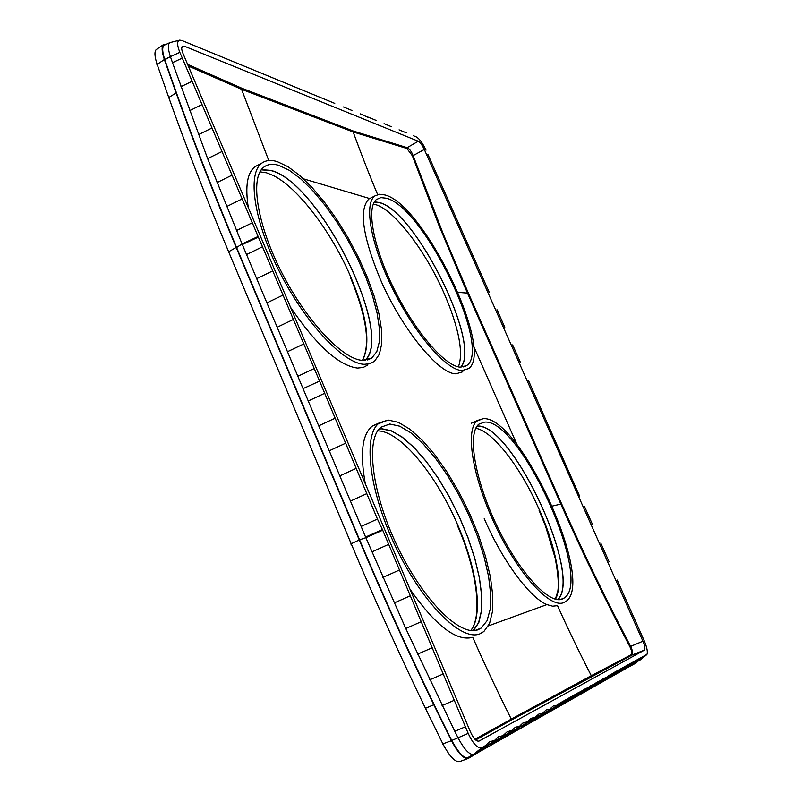 <?xml version="1.0" encoding="UTF-8"?>
<svg xmlns="http://www.w3.org/2000/svg" width="802" height="802" viewBox="0 0 802 802"><rect width="100%" height="100%" fill="white"/><g stroke="black" fill="none" stroke-linecap="round" stroke-linejoin="round"><path stroke-width="1.2" d="M472.729 637.309C456.528 641.801 435.606 625.76 409.982 589.189C435.606 625.76 456.528 641.801 472.729 637.309C483.947 662.873 496.799 690.141 511.275 719.113L512.308 719.554L592.187 676.066L591.285 675.695L511.275 719.113L512.308 719.554L592.187 676.066L591.285 675.695L631.084 654.783L631.906 655.124L592.187 676.066L631.906 655.124L644.397 650.121L479.075 741.058C476.468 741.68 473.621 738.712 470.553 732.156L183.067 53.624C181.533 49.824 181.292 47.378 182.365 46.265L184.35 46.205L418.273 141.222C420.218 142.365 422.233 145.112 424.308 149.473L642.913 641.189C644.858 645.861 645.379 648.828 644.467 650.081L631.856 655.144L512.217 719.584L631.856 655.144L631.084 654.783L591.285 675.695L474.944 739.294L511.275 719.113M372.479 425.982C362.213 433.882 359.817 453.13 365.291 483.726C359.817 453.13 362.213 433.882 372.479 425.982L379.607 422.764C362.624 433.832 368.569 489.801 395.346 546.172C421.922 602.643 461.14 641.801 479.807 633.871L483.857 631.535L489.551 623.525L492.528 611.284L492.789 595.495L490.403 576.959L485.541 556.498L478.463 534.954L469.471 513.2L458.934 492.057L447.255 472.338L434.864 454.814L422.243 440.208L409.902 429.19L398.353 422.323L388.128 420.047L379.607 422.764C362.624 433.832 368.569 489.801 395.346 546.172C421.922 602.643 461.14 641.801 479.807 633.871L483.857 631.535L489.551 623.525L492.528 611.284L492.789 595.495L490.403 576.959L485.541 556.498L478.463 534.954L469.471 513.2L458.934 492.057L447.255 472.338L434.864 454.814L422.243 440.208L409.902 429.19L398.353 422.323L388.128 420.047L372.479 425.982M258.535 164.831L255.116 166.626C247.277 172.57 245.011 186.234 248.309 207.618C245.011 186.234 247.277 172.57 255.116 166.626L258.535 164.831M290.535 307.276C316.579 345.482 338.905 365.742 357.512 368.068L363.216 367.466L367.897 364.96L363.216 367.466L357.512 368.068C338.905 365.742 316.579 345.482 290.535 307.276M277.342 161.643C271.126 159.728 265.993 160.189 261.943 163.057C246.846 173.222 253.903 221.683 279.888 272.57C305.712 323.497 343.647 363.567 364.238 364.308L369.872 363.727L374.494 361.261L379.366 354.273L381.732 343.697L381.582 330.073L378.995 313.973L374.123 296.048L367.186 276.971L358.444 257.402L348.208 238.024L336.83 219.507L324.7 202.515L312.219 187.668L299.858 175.568L288.068 166.746L277.342 161.643C271.126 159.728 265.993 160.189 261.943 163.057C246.846 173.222 253.903 221.683 279.888 272.57C305.712 323.497 343.647 363.567 364.238 364.308L369.872 363.727L374.494 361.261L379.366 354.273L381.732 343.697L381.582 330.073L378.995 313.973L374.123 296.048L367.186 276.971L358.444 257.402L348.208 238.024L336.83 219.507L324.7 202.515L312.219 187.668L299.858 175.568L288.068 166.746L277.342 161.643M389.832 424.017L380.95 427.225C365.351 439.075 371.767 493.05 397.461 546.543C422.965 600.147 460.147 637.119 478.032 629.73L481.23 628.046L487.025 620.768L490.192 609.299L490.684 594.282L488.588 576.488L484.047 556.728L477.31 535.866L468.669 514.724L458.503 494.142L447.185 474.914L435.165 457.832L422.915 443.596L410.935 432.859L399.737 426.193L389.832 424.017L380.95 427.225C365.351 439.075 371.767 493.05 397.461 546.543C422.965 600.147 460.147 637.119 478.032 629.73L481.23 628.046L487.025 620.768L490.192 609.299L490.684 594.282L488.588 576.488L484.047 556.728L477.31 535.866L468.669 514.724L458.503 494.142L447.185 474.914L435.165 457.832L422.915 443.596L410.935 432.859L399.737 426.193L389.832 424.017M369.582 198.515L369 198.896C358.825 209.011 362.424 235.387 379.787 278.023C401.1 328.108 438.764 374.323 456.037 373.812L462.754 371.797L456.037 373.812C438.764 374.323 401.1 328.108 379.787 278.023C362.424 235.387 358.825 209.011 369 198.896L369.582 198.515L303.467 178.826M362.554 360.379L371.817 357.993L376.81 351.637L379.356 341.722L379.446 328.75L377.13 313.311L372.569 296.028L365.963 277.542L357.562 258.545L347.677 239.708L336.66 221.683L324.89 205.122L312.79 190.665L300.78 178.896L289.352 170.325L278.966 165.412C272.64 163.488 267.497 164.139 263.557 167.357C249.763 178.174 257.171 224.891 282.093 273.241C306.865 321.632 342.855 359.527 362.554 360.379L371.817 357.993L376.81 351.637L379.356 341.722L379.446 328.75L377.13 313.311L372.569 296.028L365.963 277.542L357.562 258.545L347.677 239.708L336.66 221.683L324.89 205.122L312.79 190.665L300.78 178.896L289.352 170.325L278.966 165.412C272.64 163.488 267.497 164.139 263.557 167.357C249.763 178.174 257.171 224.891 282.093 273.241C306.865 321.632 342.855 359.527 362.554 360.379C370.985 343.857 367.025 315.958 350.634 276.68C331.858 232.57 298.324 187.879 273.322 175.548L266.625 172.841L273.322 175.538C298.324 187.879 331.858 232.57 350.634 276.68C367.025 315.958 370.985 343.857 362.534 360.379M611.304 675.104L598.683 682.803L610.743 675.164L612.698 673.52L608.227 675.815L607.665 676.748L571.335 696.647L577.31 693.85L574.222 696.186L577.881 692.948L583.686 690.261L580.558 692.617L584.257 689.349L589.901 686.753L586.733 689.139L590.472 685.84L595.966 683.334L592.768 685.75L596.538 682.412L601.891 679.996L598.643 682.432L602.462 679.073L607.665 676.748L605.64 678.302L608.227 675.815L613.299 673.57L613.871 672.627L611.304 675.104L613.299 673.57M570.763 697.539L571.335 696.647L564.608 700.447L570.763 697.539L567.716 699.845L570.763 697.539M564.047 701.329L564.608 700.447L557.711 704.346L564.047 701.329L561.049 703.605L564.047 701.329M557.149 705.219L557.711 704.346L557.149 705.219L553.51 705.85L550.623 708.346L553.51 705.85L557.149 705.219L554.202 707.454L557.149 705.219M550.062 709.209L550.623 708.346L550.062 709.209L546.312 709.88L543.345 712.467L546.312 709.88L550.062 709.209L547.175 711.414L550.062 709.209M542.784 713.309L543.345 712.467L542.784 713.309L538.924 714.021L535.856 716.697L538.924 714.021L542.784 713.309L540.518 715.063L542.784 713.309M535.776 716.808L535.305 717.529L535.776 716.808M527.616 721.86L530.814 718.562L535.305 717.529L533.009 719.304L535.305 717.529L531.836 718.061L527.616 721.86L522.964 722.963L520.197 725.579L523.485 722.682L527.616 721.86L525.32 723.645L527.616 721.86M519.696 726.321L520.197 725.579L519.696 726.321L515.395 727.213L511.967 730.301L515.395 727.213L519.696 726.321L517.19 728.306L519.696 726.321M511.556 730.913L511.967 730.301L507.044 731.895L503.455 735.213L507.044 731.895L511.556 730.913L509.621 732.507L511.556 730.913M503.175 735.634L498.413 736.737L494.644 740.346L498.413 736.737L503.175 735.634L501.882 736.767L503.175 735.634M494.543 740.497L489.581 741.69L485.651 745.509L481.862 747.644C477.711 748.727 473.15 743.975 468.198 733.389L382.724 530.202L377.441 519.044L319.597 381.11L179.838 52.341C177.001 45.072 176.941 41.012 179.668 40.14L181.924 40.501L325.853 99.719L181.924 40.501L179.668 40.14L169.753 42.666C167.708 44.351 167.939 49.012 170.425 56.671L179.838 52.341C177.001 45.072 176.941 41.012 179.668 40.14L169.753 42.666C167.708 44.351 167.939 49.012 170.425 56.671L179.838 52.341M334.765 103.378L325.853 99.719L334.765 103.378M351.948 110.455L343.457 106.957L351.948 110.455M367.827 117.212L360.258 113.864L367.827 117.212M376.298 120.47L368.369 117.202L376.298 120.47M391.647 126.786L384.058 123.658L391.647 126.786M406.343 132.831L399.075 129.844L406.343 132.831M416.378 136.962L413.461 135.759L416.378 136.962C419.486 138.776 422.704 143.177 426.022 150.154C422.704 143.177 419.486 138.776 416.378 136.962M427.907 154.395L489.19 292.199L427.907 154.395M496.979 309.702L504.789 327.266L496.979 309.702M512.628 344.9L520.498 362.594L512.628 344.9M528.398 380.348L579.696 496.328L528.398 380.348M584.488 506.473L592.618 524.749L584.488 506.473M600.778 543.104L608.969 561.52L600.778 543.104M617.189 580.006L625.44 598.553L617.189 580.006M636.417 662.011L640.367 659.835L646.953 654.372C647.906 651.916 646.963 647.304 644.116 640.547L625.44 598.553L644.116 640.547C646.963 647.304 647.906 651.916 646.953 654.372L613.871 672.627L618.803 670.462L616.848 671.976L619.355 669.55L624.177 667.434L621.199 669.72L624.698 666.552L629.43 664.477L626.793 666.572L629.901 663.655L634.562 661.58L632.387 663.404L634.973 660.858L639.585 658.753L637.951 660.226L639.906 658.161L644.487 655.986L637.76 661.259L631.505 664.637L637.951 660.226L631.505 664.637L637.75 661.269L644.487 655.986M473.491 630.593L478.814 622.573L481.561 610.613L481.731 595.345L479.385 577.52L474.694 557.911L467.887 537.35L459.255 516.608L449.16 496.508L437.962 477.802L426.103 461.21L414.022 447.436L402.203 437.08L391.135 430.684L381.341 428.639L391.135 430.684L402.203 437.08L414.022 447.436L426.103 461.21L437.962 477.802L449.16 496.508L459.255 516.608L467.887 537.35L474.694 557.911L479.385 577.52L481.731 595.345L481.561 610.613L478.814 622.573L473.491 630.593M384.98 194.956L379.476 194.244L375.035 195.858C363.496 203.528 370.925 245.352 393.15 289.873C415.246 334.444 446.343 370.063 461.972 370.574L468.599 368.599C494.744 350.835 424.017 204.44 384.98 194.956L379.476 194.244L375.035 195.858C363.496 203.528 370.925 245.352 393.15 289.873C415.246 334.444 446.343 370.063 461.972 370.574L468.599 368.599C494.744 350.835 424.017 204.44 384.98 194.956M270.886 170.395L261.412 169.613L270.886 170.395C319.397 182.154 394.795 334.063 365.131 360.379C394.795 334.063 319.397 182.154 270.886 170.395M564.959 701.89L574.222 696.186L564.959 701.89M558.212 705.7L567.716 699.845L558.212 705.7M551.355 709.58L561.049 703.605L551.355 709.58M544.307 713.569L554.202 707.454L544.307 713.569M537.069 717.66L547.175 711.414L537.069 717.66M539.947 715.474L529.631 721.87M514.293 730.572L525.32 723.645L514.293 730.572M506.684 734.943L517.19 728.306L506.684 734.943M499.095 739.334L509.621 732.507L499.095 739.334M491.586 743.725L501.882 736.767L491.586 743.725M484.147 748.126L494.102 740.928L476.769 752.527L485.651 745.509M471.375 423.195L477.641 420.418C464.899 428.629 471.977 476.067 494.994 524.749C517.851 573.52 549.761 608.628 563.706 602.633L566.282 601.149C595.585 580.447 519.445 414.865 483.075 418.704L477.641 420.418C464.899 428.629 471.977 476.067 494.994 524.749C517.851 573.52 549.761 608.628 563.706 602.633L566.282 601.149C595.585 580.447 519.445 414.865 483.075 418.704L471.386 423.195M460.488 367.176L466.473 365.642C492.909 350.243 424.268 207.207 386.414 198.224L380.86 197.603L376.469 199.477C365.882 207.658 373.451 247.998 394.764 290.384C415.957 332.81 445.511 366.584 460.488 367.176L466.473 365.642C492.909 350.243 424.268 207.207 386.414 198.224L380.86 197.603L376.469 199.477C365.882 207.658 373.451 247.998 394.764 290.384C415.957 332.81 445.511 366.584 460.488 367.176M596.628 683.855L536.087 718.081L596.628 683.855M522.022 726.171L533.009 719.304L522.022 726.171M489.571 744.667L517.38 728.657L489.571 744.667M484.238 518.613C502.202 560.508 529.661 597.65 546.894 604.588L552.648 606.192L557.51 605.64L552.648 606.192L546.894 604.588C529.661 597.65 502.202 560.508 484.238 518.613M379.256 202.485L374.444 201.833L379.256 202.485C415.657 210.816 481.962 344.579 460.839 367.196C481.962 344.579 415.657 210.816 379.256 202.485M595.926 684.367L605.64 678.302L595.926 684.367M629.791 665.6L606.543 678.292L629.791 665.6M605.269 679.003L601.5 681.109L605.269 679.003M596.919 684.527L478.694 752.166L627.605 667.565L596.919 684.527L596.668 683.956M451.456 740.687L442.874 743.885L425.461 708.316C399.617 654.893 374.865 600.026 351.186 543.736C374.865 600.026 399.617 654.893 425.461 708.316L442.874 743.885C449.721 756.697 455.376 762.582 459.847 761.539L468.358 758.411L478.694 752.166L468.358 758.411C463.967 759.424 458.333 753.519 451.446 740.687L433.802 704.747C407.987 651.354 384.519 599.846 359.226 539.886L236.199 247.447L228.63 251.758C206.425 198.685 186.475 147.267 168.771 97.513L157.172 64.421L164.36 59.518C161.803 51.779 161.463 46.847 163.337 44.712C161.463 46.847 161.803 51.779 164.36 59.518L176.109 92.962C194.295 143.638 212.179 190.154 236.199 247.447L236.6 247.527C213.031 191.337 191.889 136.711 173.172 83.649L164.821 59.739C162.275 52.02 162.024 47.208 164.069 45.303L164.55 45.072L164.069 45.303C162.024 47.208 162.275 52.02 164.821 59.739L170.425 56.671L172.5 62.676L182.285 58.125M484.578 422.133L478.914 424.158C467.195 432.96 474.473 478.714 496.538 525.039C518.463 571.435 548.779 604.678 562.152 599.084L564.187 598.011C593.751 580.047 519.846 418.163 484.578 422.133L478.914 424.158C467.195 432.96 474.473 478.714 496.538 525.039C518.463 571.435 548.779 604.678 562.152 599.084L564.187 598.011C593.751 580.047 519.846 418.163 484.578 422.133M607.455 677.86L616.848 671.976L613.68 672.908L616.848 671.976L607.455 677.86M509.751 732.437L492.849 742.071L509.751 732.437M557.961 599.605C583.084 574.984 511.375 422.052 477.09 426.113C511.375 422.052 583.084 574.984 557.961 599.605M165.954 44.391L163.337 44.712L165.954 44.391M481.862 747.644L473.701 754.351L476.769 752.527L468.007 757.529C464.218 758.923 458.794 753.238 451.737 740.447C419.065 674.923 388.348 608.046 359.587 539.816L351.186 543.736L228.63 251.758C206.425 198.685 186.475 147.267 168.771 97.513L157.172 64.421C154.606 56.701 154.285 51.769 156.19 49.604L156.19 49.614C154.285 51.769 154.606 56.701 157.172 64.421L164.36 59.518M636.377 662.843L637.55 661.399L636.497 662.773L627.605 667.565L636.367 662.853L636.086 662.231L640.367 659.835L637.76 661.259M630.382 655.134L630.572 655.805L630.382 655.134M630.452 664.818L629.941 665.259L630.452 664.818M534.282 498.884L539.475 510.072C556.037 547.355 563.415 585.751 555.445 599.174C563.415 585.751 556.037 547.355 539.475 510.072L534.282 498.884C516.237 461.541 491.285 430.774 475.807 428.278C491.285 430.774 516.237 461.541 534.282 498.884M629.821 665.329L629.189 665.67L629.821 665.329M614.903 673.359L621.039 670.041L614.903 673.359M373.301 204.089L375.456 204.58L373.301 204.089M444.308 293.823L448.769 304.539C459.937 333.752 463.135 354.534 458.353 366.865C463.135 354.534 459.937 333.752 448.769 304.539L444.308 293.823C425.962 251.497 394.303 209.643 375.456 204.58C394.303 209.643 425.962 251.497 444.308 293.813M477.15 426.273L477.15 426.273C511.465 422.173 583.214 575.515 557.751 599.585C583.214 575.515 511.465 422.173 477.15 426.273M379.316 202.645L374.344 202.004L379.316 202.645C415.757 210.966 482.082 345.04 460.649 367.186C482.082 345.04 415.757 210.966 379.316 202.645M364.84 360.399C394.955 334.705 319.537 182.335 270.966 170.565L261.231 169.854L270.966 170.565C319.537 182.335 394.955 334.705 364.84 360.399M381.421 428.829L379.085 429.05L381.421 428.829L391.226 430.875L402.293 437.29L414.123 447.676L426.213 461.481L438.082 478.102L449.27 496.849L459.356 516.989L467.957 537.741L474.724 558.312L479.375 577.891L481.651 595.675L481.421 610.863L478.583 622.723L473.18 630.593L478.583 622.723L481.421 610.863L481.651 595.675L479.375 577.891L474.724 558.312L467.957 537.741L459.356 516.989L449.27 496.849L438.082 478.102L426.213 461.481L414.123 447.676L402.293 437.29L391.226 430.875L381.421 428.829M613.34 674.582L621.199 669.72L613.34 674.582M619.294 671.294L626.793 666.572L619.294 671.294M625.349 667.986L632.387 663.404L625.349 667.986M571.425 698.231L580.558 692.617L571.425 698.231M577.781 694.632L586.733 689.139L577.781 694.632M583.976 691.123L592.768 685.75L583.976 691.123M590.031 687.705L598.643 682.432L590.031 687.705M470.553 732.156L183.067 53.624C181.533 49.824 181.292 47.378 182.365 46.265L184.35 46.205L181.713 47.879L184.35 46.205M552.468 506.032L560.859 504.077C581.941 551.676 604.949 599.244 629.911 646.773L642.913 641.189C644.858 645.861 645.379 648.828 644.467 650.081L644.397 650.121M172.5 62.676L207.638 158.616L242.064 243.948L236.6 247.527L359.587 539.816L365.862 537.691L405.762 628.517L454.794 731.324L465.391 726.762M442.102 705.549L454.203 700.326M429.702 679.825L443.065 674.031M417.591 654.151L431.987 647.866M405.762 628.517L420.97 621.831M394.203 602.944L410.002 595.936M382.915 577.41L399.095 570.172M371.897 551.906L388.238 544.548M382.724 530.202L365.862 537.691L361.131 526.443L377.441 519.044M361.131 526.443L350.444 501.1L366.704 493.671M350.444 501.1L339.817 475.887L356.018 468.438M339.817 475.887L329.241 450.794L345.381 443.326M329.241 450.794L318.725 425.832L334.805 418.333M318.725 425.832L308.259 401L324.279 393.471M308.259 401L297.843 376.288L313.803 368.74M297.843 376.288L287.477 351.697L303.387 344.128M287.477 351.697L277.171 327.236L293.011 319.637M277.171 327.236L266.906 302.885L282.695 295.266M266.906 302.885L256.7 278.665L272.429 271.026M256.7 278.665L246.545 254.565L262.214 246.896M246.545 254.565L242.324 244.56L258.565 237.021M258.314 236.41L242.064 243.948L242.324 244.56M236.46 230.555L252.049 222.896M226.615 206.575L241.933 199.006M217.011 182.595L231.878 175.237M207.638 158.616L221.863 151.588M198.505 134.646L211.888 128.049M189.603 110.656L201.974 104.621M180.941 86.676L192.109 81.313M633.991 663.344L636.076 662.231M468.378 758.401L468.007 757.529M442.874 743.885L442.393 744.136L442.874 743.885C449.721 756.697 455.376 762.582 459.847 761.539L459.736 761.569M475.666 739.985L512.308 719.554L475.666 739.985M458.092 292.359L467.506 293.101L560.859 504.077L561.59 503.786C582.663 551.365 605.68 598.904 630.623 646.402C632.738 650.843 633.199 653.73 631.996 655.074L631.996 655.074C633.199 653.73 632.738 650.843 630.623 646.402L642.913 641.189M535.826 716.737L540.518 715.063L535.826 716.737M528.137 721.068L533.009 719.304L528.137 721.068M629.911 646.773C631.916 650.953 632.307 653.63 631.084 654.783C632.307 653.63 631.916 650.953 629.911 646.773L630.623 646.402M599.846 682.121L601.36 681.289M610.743 675.164L608.056 676.076L612.698 673.52M170.255 42.466L164.069 45.303L170.255 42.466M629.781 665.349L629.249 665.63L629.781 665.349M620.999 670.051L614.974 673.309L620.999 670.051M266.625 172.841L259.978 171.828L266.625 172.841M457.772 525.15C477 569.169 483.516 615.094 470.854 630.492C483.516 615.094 477 569.169 457.772 525.15C436.418 474.814 400.098 430.794 377.692 430.885C400.098 430.794 436.418 474.814 457.772 525.15M629.67 655.505L629.861 656.176L629.67 655.505M425.461 708.316L433.802 704.747M351.186 543.736L350.725 544.017L351.186 543.736L228.63 251.758M622.262 669.58L622.783 669.379M157.172 64.421L156.881 64.932L157.172 64.421M168.771 97.513L176.109 92.962M488.408 625.891L546.894 604.588M557.51 605.63C567.435 627.735 578.693 651.084 591.285 675.695M188.3 65.995L241.562 89.293L241.913 88.26L353.461 131.087L353.151 131.969L241.562 89.293L268.78 160.55M187.618 64.361L241.913 88.26M377.642 194.585C369.822 176.099 361.662 155.227 353.151 131.969L406.885 148.49L407.165 147.658L353.461 131.087M473.471 345.822L517.17 445M418.273 141.222L407.165 147.658C409.341 148.591 411.336 151.237 413.13 155.598L424.308 149.473M561.59 503.786L468.248 292.86L467.506 293.101L463.205 283.317L438.604 224.55L412.368 155.768L406.885 148.49M602.071 680.898L612.888 673.53M473.701 754.351C469.671 755.223 464.448 749.7 458.012 737.79L468.198 733.389M451.416 740.617L458.012 737.79L454.794 731.324M365.592 537.039L382.444 529.551M303.046 388.629L319.597 381.11M640.367 659.835L646.502 654.853M468.248 292.86L443.316 234.144L413.13 155.598L412.368 155.768M164.39 59.579L170.425 56.671M517.44 728.787L517.721 729.449M475.646 739.965L512.217 719.584L475.646 739.965M261.943 163.057L255.116 166.626L261.943 163.057M644.467 650.081L631.996 655.074L644.467 650.081M475.255 630.422L481.23 628.046L475.255 630.422M375.035 195.858L369 198.896L375.035 195.858M367.627 359.958L371.817 357.993L367.627 359.958M463.616 366.945L466.473 365.642L463.616 366.945M560.377 599.525L564.187 598.011L560.377 599.525M163.327 44.712L156.2 49.614L163.327 44.712M539.064 510.293L545.621 526.413L555.225 558.242C558.142 573.961 558.974 585.139 557.701 591.746L555.335 599.144L557.701 591.746C558.974 585.139 558.142 573.961 555.225 558.242L545.621 526.413L539.064 510.293M362.454 360.369C370.624 344.178 366.564 316.399 350.263 277.031C366.564 316.399 370.624 344.178 362.454 360.369M470.784 630.482C482.914 615.645 476.689 569.43 457.351 525.4C476.689 569.43 482.914 615.645 470.784 630.482M509.671 732.467L492.919 742.01L509.671 732.467"/></g></svg>
